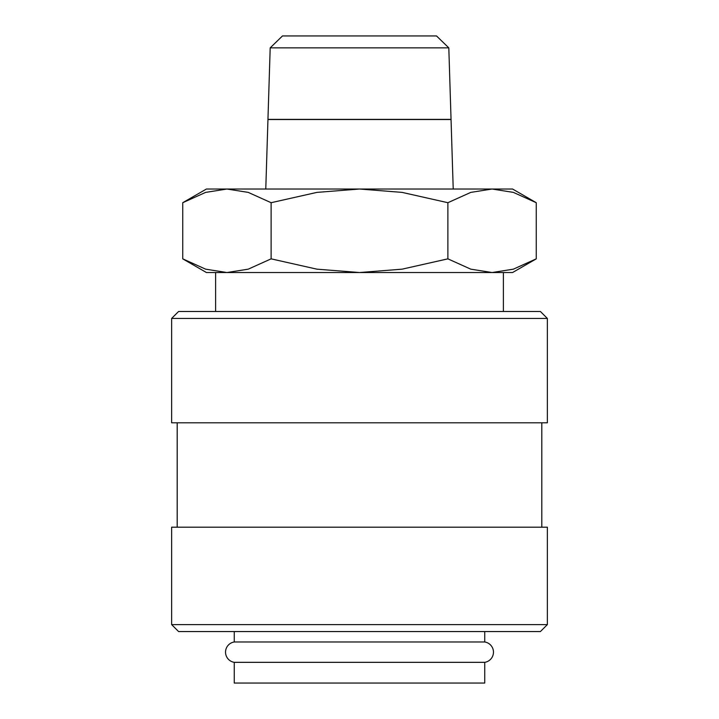 <?xml version="1.0" encoding="UTF-8"?>
<svg xmlns="http://www.w3.org/2000/svg" width="719" height="719" viewBox="0 0 719 719"><rect width="100%" height="100%" fill="white"/><g stroke="black" fill="none" stroke-linecap="round" stroke-linejoin="round"><path stroke-width="1.08" d="M234.259 631.561L234.259 641.977A10.3 10.3 0 0 0 234.259 662.334L234.259 683.05L484.741 683.05L484.741 662.334L234.259 662.334M484.741 662.334A10.3 10.3 0 0 0 484.741 641.977L484.741 631.561M536.257 202.704L512.575 189.025L492.066 189.025L513.357 192.386L536.257 202.704L536.257 258.849L513.357 269.167L492.066 272.528L503.39 272.528L503.39 311.489M206.425 189.025L182.743 202.704L205.643 192.386L226.934 189.025L359.5 189.025L402.074 192.386L447.883 202.704L470.783 192.386L492.066 189.025L359.5 189.025L316.926 192.386L271.117 202.704L248.217 192.386L226.934 189.025L206.425 189.025M492.066 272.528L470.783 269.167L447.883 258.849L402.074 269.167L359.5 272.528L512.575 272.528L536.257 258.849M182.743 258.849L206.425 272.528L359.5 272.528L316.926 269.167L271.117 258.849L248.217 269.167L226.934 272.528L205.643 269.167L182.743 258.849L182.743 202.704M226.934 272.528L215.61 272.528L215.61 311.489M270.191 47.858L282.477 35.95L436.523 35.95L448.809 47.858L451.047 119.381L267.953 119.381L270.191 47.858L448.809 47.858M265.778 189.025L267.953 119.516L451.047 119.516L453.222 189.025M547.366 318.445L540.409 311.489L178.591 311.489L171.634 318.445L171.634 422.817L547.366 422.817L547.366 318.445L171.634 318.445M541.802 527.189L541.802 422.817M177.198 422.817L177.198 527.189M547.366 624.604L547.366 527.189L171.634 527.189L171.634 624.604L178.591 631.561L540.409 631.561L547.366 624.604L171.634 624.604M234.259 641.977L484.741 641.977M271.117 258.849L271.117 202.704M447.883 258.849L447.883 202.704"/></g></svg>

